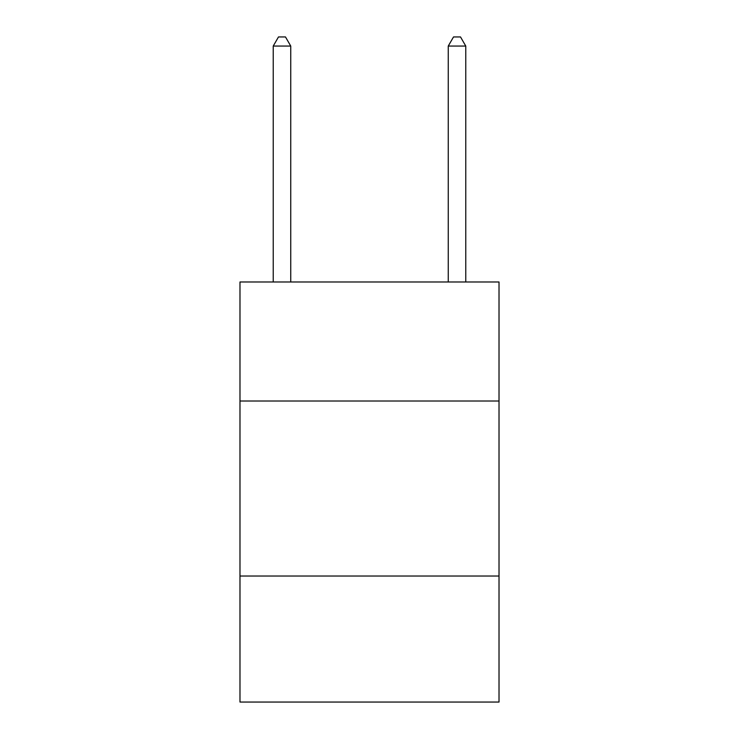 <?xml version="1.0" encoding="UTF-8"?>
<svg xmlns="http://www.w3.org/2000/svg" width="739" height="739" viewBox="0 0 739 739"><rect width="100%" height="100%" fill="white"/><g stroke="black" fill="none" stroke-linecap="round" stroke-linejoin="round"><path stroke-width="1.11" d="M499.019 401.009L499.019 281.984L239.981 281.984L239.981 401.009L499.019 401.009L499.019 702.05L239.981 702.05L239.981 401.009M499.019 576.032L239.981 576.032M290.741 281.984L290.741 46.049L273.236 46.049L273.236 281.984M273.236 46.049L278.483 36.95L285.485 36.95L290.741 46.049M465.764 281.984L465.764 46.049L448.259 46.049L448.259 281.984M448.259 46.049L453.515 36.95L460.517 36.95L465.764 46.049"/></g></svg>
